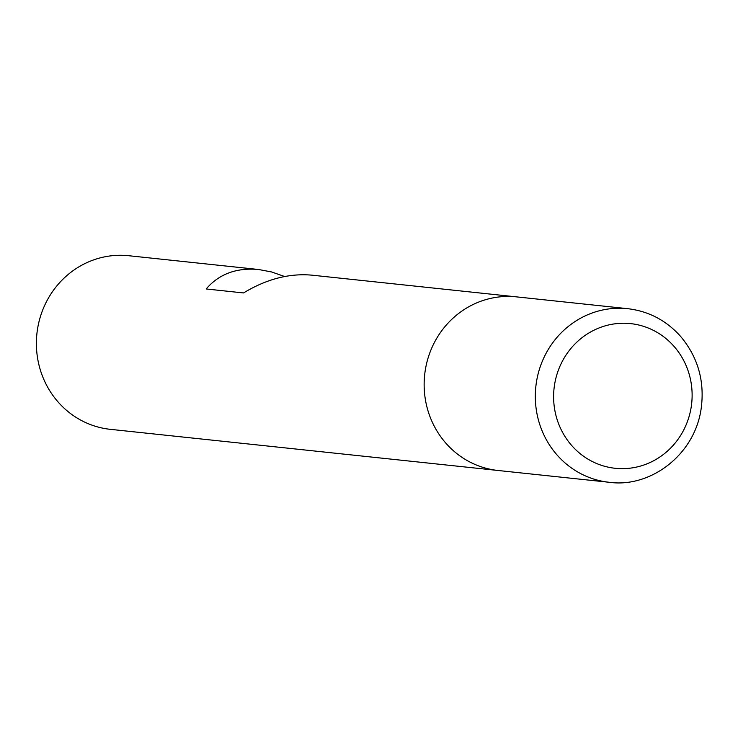 <?xml version="1.0" encoding="UTF-8"?>
<svg xmlns="http://www.w3.org/2000/svg" width="738" height="738" viewBox="0 0 738 738"><rect width="100%" height="100%" fill="white"/><g stroke="black" fill="none" stroke-linecap="round" stroke-linejoin="round"><path stroke-width="1.11" d="M128.716 255.717A87.296 83.071 96.1 0 0 36.9 333.76A87.296 83.071 96.1 0 0 110.294 429.331L498.049 470.484A87.296 83.071 -83.9 0 1 424.867 373.096A87.296 83.071 -83.9 0 1 516.471 296.87A87.296 83.071 96.1 0 0 424.654 374.913A87.296 83.071 96.1 0 0 498.049 470.484L609.21 482.283A87.296 83.071 -83.9 0 1 536.037 384.895A87.296 83.071 -83.9 0 1 627.641 308.668L311.916 275.163C289.296 273.134 266.501 279.056 243.522 292.94L206.17 288.973C219.011 274.019 236.474 267.525 258.568 269.499L128.716 255.717M284.628 276.51L271.538 271.944L258.568 269.499M554.21 387.127A72.748 69.224 96.1 0 0 649.311 462.855A72.748 69.224 96.1 0 0 665.095 337.856A72.748 69.224 96.1 0 0 554.21 387.127M627.641 308.668C648.647 311.168 666.322 320.43 680.657 336.463C698.102 357.349 704.919 381.546 701.1 409.064C694.338 455.475 650.003 488.058 609.21 482.283"/></g></svg>

